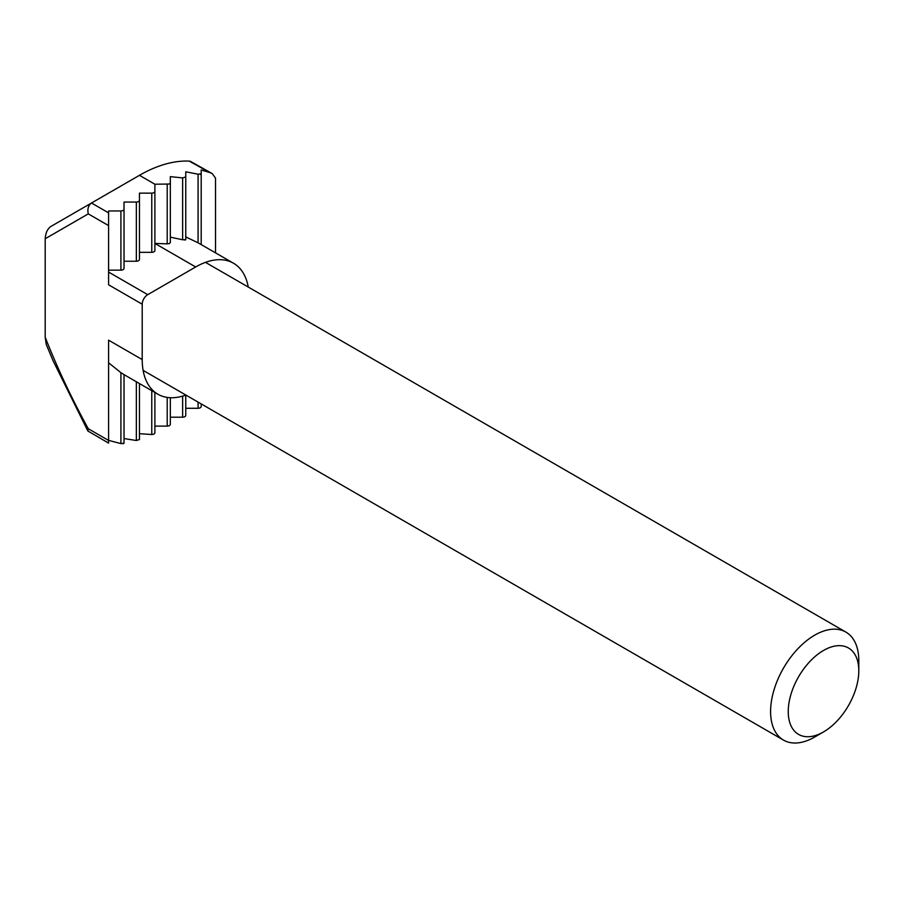 <?xml version="1.0" encoding="UTF-8"?>
<svg xmlns="http://www.w3.org/2000/svg" width="904" height="904" viewBox="0 0 904 904"><rect width="100%" height="100%" fill="white"/><g stroke="black" fill="none" stroke-linecap="round" stroke-linejoin="round"><path stroke-width="1.36" d="M200.281 174.382L201.196 173.839L201.196 244.577M185.761 176.935L185.761 171.783L198.078 174.212L201.196 173.839L201.196 169.952L209.83 172.562L189.264 161.115A148.109 85.518 120 0 0 139.453 175.319L91.507 203.004L108.593 212.869L108.593 210.96L120.91 210.96A3.119 1.797 0 0 0 123.113 210.429A3.119 1.797 0 0 0 124.029 209.163L124.029 202.055L136.346 202.055A3.119 1.797 0 0 0 138.549 201.524A3.119 1.797 0 0 0 139.453 200.247L139.453 193.14L151.77 193.14A3.119 1.797 0 0 0 153.974 192.608A3.119 1.797 0 0 0 154.889 191.343L154.889 184.224L169.41 184.032L170.325 182.902L170.325 176.642L182.642 177.918L185.761 176.935L185.761 239.696L184.834 240.08M154.889 191.343L154.889 250.532A3.119 1.797 180 0 1 153.974 251.809A3.119 1.797 180 0 1 151.77 252.329L151.77 193.14M139.453 200.247L139.453 259.448A3.119 1.797 180 0 1 138.549 260.714A3.119 1.797 180 0 1 136.346 261.245L136.346 202.055M124.029 209.163L124.029 268.352A3.119 1.797 180 0 1 123.113 269.629A3.119 1.797 180 0 1 120.91 270.16L120.91 210.96M124.029 443.22L120.91 443.593L120.91 372.674L124.029 374.64L124.029 443.22L123.113 443.796M123.113 374.109L157.872 394.2A75.62 43.652 -60 0 1 142.21 359.577L142.21 304.207L108.593 284.794L108.593 225.604L88.276 213.875C87.247 209.039 88.321 205.411 91.507 203.004L50.714 226.554C47.392 229.051 45.55 233.108 45.2 238.735L45.2 337.294C57.449 368.29 71.811 398.777 88.276 428.733L108.593 440.463L108.593 340.175L142.21 359.577M154.889 392.472L154.889 432.993L153.974 434.157L151.77 434.53L139.453 433.683L139.453 383.567L139.453 439.525L136.346 440.508L124.029 438.542M185.761 395.104L185.761 415.388A3.119 1.797 180 0 1 184.845 416.654A3.119 1.797 180 0 1 182.642 417.185L170.325 417.185L170.325 397.703L170.325 424.292A3.119 1.797 180 0 1 169.41 425.569A3.119 1.797 180 0 1 167.206 426.1L154.889 426.1M201.196 403.907L201.196 406.472A3.119 1.797 180 0 1 200.281 407.749A3.119 1.797 180 0 1 198.078 408.28L185.761 408.28M170.325 182.902L170.325 242.554L169.41 243.538L167.206 243.831L167.206 184.439M139.453 252.329L151.77 252.329M124.029 261.245L136.346 261.245M108.593 212.869L108.593 225.604M108.593 270.16L120.91 270.16M120.91 443.593L108.593 440.372M190.179 161.217L212.293 173.636L215.525 178.133L215.525 252.86M108.593 440.463L108.593 443.107L87.857 430.993L53.02 360.639L46.262 344.469L45.2 337.294M108.593 272.07L147.725 294.659L195.682 266.974L154.889 243.425L167.206 243.831M170.325 237.142L182.642 239.775L182.642 177.918M185.761 236.927L198.078 242.803L198.078 174.212M212.293 173.636L209.83 172.562M120.91 372.674L108.593 362.775M195.682 266.974A75.62 43.652 -60 0 1 233.492 263.222A75.62 43.652 -60 0 1 248.25 287.054M233.492 263.222L198.078 242.803M185.761 239.696L182.642 239.775M185.885 395.071A75.62 43.652 -60 0 1 157.872 394.2M147.725 294.659A7.797 4.497 120 0 0 142.21 304.207M87.857 430.993L88.276 428.733M796.447 732.941A49.889 28.804 120 0 0 823.521 731.924A49.889 28.804 120 0 0 858.8 670.824A49.889 28.804 120 0 0 850.596 649.445A49.889 28.804 120 0 0 800.91 672.983A49.889 28.804 120 0 0 796.447 732.941M823.521 731.924L814.707 737.02A62.365 36.002 -60 0 1 783.519 740.105A62.365 36.002 -60 0 1 780.853 738.285A62.365 36.002 -60 0 1 784.943 665.694A62.365 36.002 -60 0 1 845.884 632.088A62.365 36.002 -60 0 1 848.551 633.919A62.365 36.002 -60 0 1 858.8 660.643L858.8 670.824M167.206 426.1L167.206 397.41M182.642 417.185L182.642 396.121M198.078 408.28L198.078 402.111M154.889 184.224L139.453 175.319M88.276 213.875L45.2 238.735M151.77 434.53L151.77 390.675M136.346 440.508L136.346 381.77M143.126 370.38L783.519 740.105M205.479 262.363L845.884 632.088"/></g></svg>
